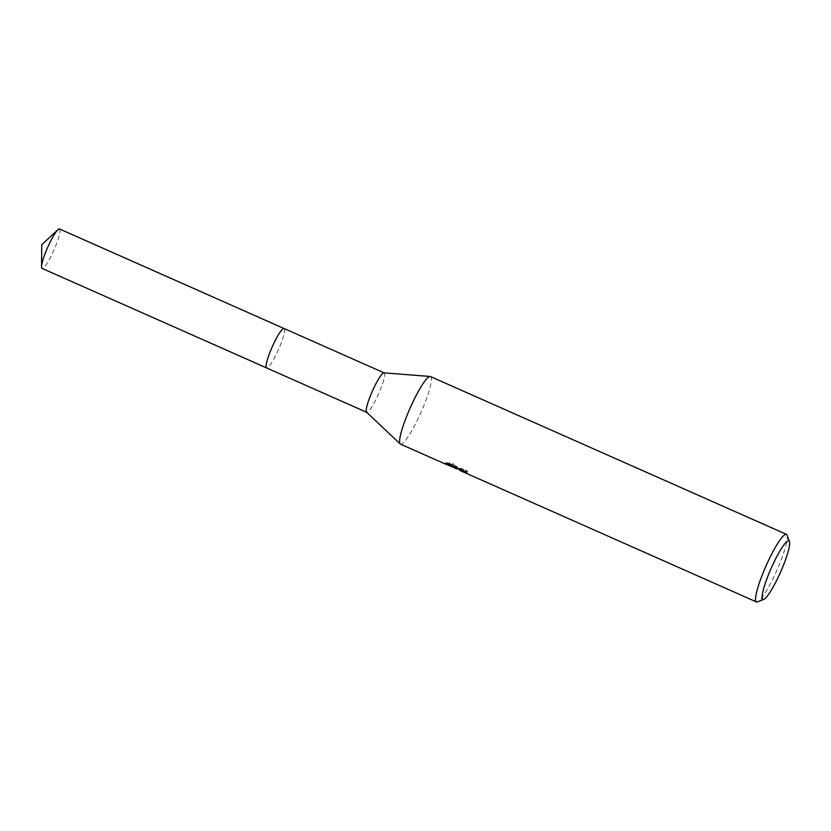 <?xml version="1.0" encoding="UTF-8"?>
<svg xmlns="http://www.w3.org/2000/svg" width="831" height="831" viewBox="0 0 831 831"><rect width="100%" height="100%" fill="white"/><g stroke="black" fill="none" stroke-linecap="round" stroke-linejoin="round"><path stroke-width="0.62" stroke-dasharray="4.16 3.12" d="M384.005 372.849A21.554 3.407 -66.1 0 1 384.192 372.89A21.554 3.407 -66.1 0 1 378.811 393.437A21.554 3.407 -66.1 0 1 366.907 412.353A21.554 3.407 -66.1 0 1 366.72 412.311A21.554 3.407 -66.1 0 1 366.554 412.207M284.077 328.515A21.554 3.407 -66.1 0 1 278.697 349.051A21.554 3.407 -66.1 0 1 266.793 367.977A21.554 3.407 -66.1 0 1 266.606 367.936M430.479 376.557A36.969 5.848 -66.1 0 1 421.255 411.781A36.969 5.848 -66.1 0 1 400.833 444.232A36.969 5.848 -66.1 0 1 400.511 444.149M452.999 463.438L455.939 467.365L467.541 470.813A35.733 5.651 -66.1 0 1 466.607 471.426L460.083 469.203L467.209 472.039L463.096 469.266L449.935 463.428L446.704 462.857L457.372 467.583L445.458 462.722L452.999 463.438L452.48 464.622L444.959 463.843L445.447 462.711L444.959 463.854M459.585 470.336L466.108 472.559A36.969 5.848 113.9 0 0 467.043 471.966L459.896 469.619M466.607 471.426L466.108 472.559M456.801 467.635L456.396 468.559M454.328 467.749L452.48 464.622M446.694 462.857L446.195 464.01M449.935 463.428L449.426 464.612M456.074 468.767L456.562 467.635L460.021 469.307M463.096 469.266L462.587 470.45M467.209 472.039L466.71 473.192M467.541 470.813L467.043 471.966M787.082 535.154A36.969 5.848 -66.1 0 1 776.788 570.502A36.969 5.848 -66.1 0 1 757.508 601.873M59.562 228.992A21.564 3.407 -66.1 0 1 54.431 248.978A21.564 3.407 -66.1 0 1 42.09 268.413M284.15 328.546A21.564 3.407 -66.1 0 1 278.946 348.501A21.564 3.407 -66.1 0 1 266.678 367.967M445.447 462.722L455.939 467.365"/><path stroke-width="1.25" d="M457.164 468.04L456.873 468.736L444.959 463.854L400.511 444.149A36.969 5.848 -66.1 0 1 400.241 443.962L366.554 412.207A21.554 3.407 -66.1 0 1 372.33 391.224A21.554 3.407 -66.1 0 1 384.005 372.849L430.157 376.474A36.969 5.848 -66.1 0 1 430.479 376.557L786.427 534.343A36.969 5.848 -66.1 0 1 787.082 535.154L789.45 541.521A32.035 5.069 -66.1 0 1 780.527 572.164A32.035 5.069 -66.1 0 1 763.814 599.348A32.035 5.069 -66.1 0 1 763.19 599.463A32.035 5.069 -66.1 0 1 770.545 569.692A32.035 5.069 -66.1 0 1 788.598 540.752A32.035 5.069 -66.1 0 1 789.45 541.521M266.678 367.967A21.564 3.407 -66.1 0 1 266.606 367.936A21.554 3.407 -66.1 0 1 271.986 347.389A21.554 3.407 -66.1 0 1 283.89 328.474A21.554 3.407 -66.1 0 1 284.077 328.515A21.564 3.407 -66.1 0 1 284.15 328.546M400.241 443.962A36.969 5.848 -66.1 0 1 410.15 407.99A36.969 5.848 -66.1 0 1 430.157 376.474M459.896 469.619L454.328 467.749M763.814 599.348L757.508 601.873A36.969 5.848 -66.1 0 1 756.781 602.008A36.969 5.848 -66.1 0 1 756.459 601.935A36.969 5.848 -66.1 0 1 765.683 566.711A36.969 5.848 -66.1 0 1 786.105 534.26A36.969 5.848 -66.1 0 1 786.427 534.343M456.873 468.736L446.195 464.01L449.426 464.612L462.587 470.45L466.71 473.182L459.585 470.336L756.459 601.935M284.077 328.515A21.564 3.407 -66.1 0 0 271.737 347.95A21.564 3.407 -66.1 0 0 266.606 367.936L42.09 268.413A21.564 3.407 -66.1 0 1 41.55 266.741A21.564 3.407 -66.1 0 1 47.232 248.427A21.564 3.407 -66.1 0 1 57.962 229.709A21.564 3.407 -66.1 0 1 59.562 228.992L384.099 372.859M266.606 367.936L366.627 412.269M455.471 468.507L456.094 468.788M459.585 470.336L460.021 469.307M57.962 229.709L41.747 244.678L41.55 266.741"/></g></svg>
